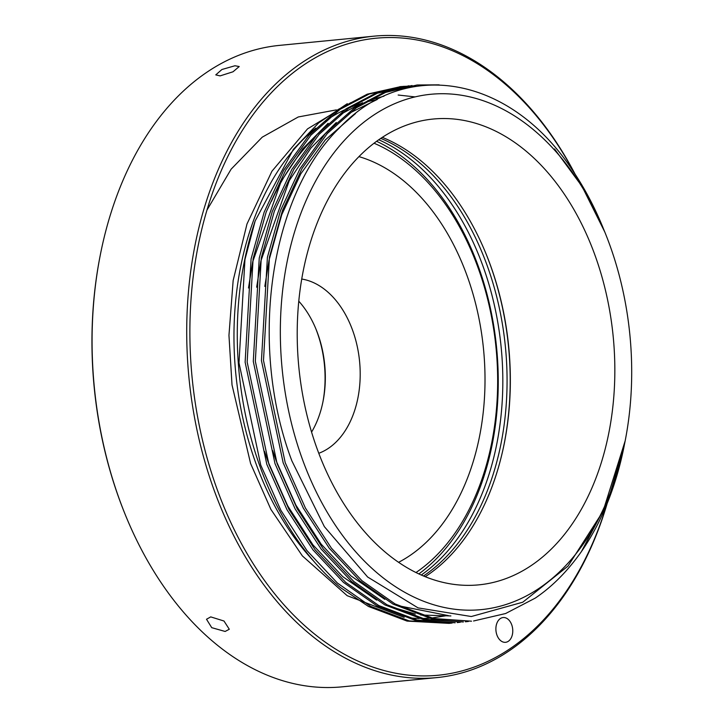 <?xml version="1.0" encoding="UTF-8"?>
<svg xmlns="http://www.w3.org/2000/svg" width="723" height="723" viewBox="0 0 723 723"><rect width="100%" height="100%" fill="white"/><g stroke="black" fill="none" stroke-linecap="round" stroke-linejoin="round"><path stroke-width="1.08" d="M380.804 138.4A234.026 157.903 -95.6 0 1 490.818 276.231A234.026 157.903 -95.6 0 1 423.497 576.005M504.32 442.991A236.249 159.403 84.4 0 0 493.809 275.255A236.249 159.403 84.4 0 0 485.811 253.276M418.843 573.935A234.026 157.903 84.4 0 0 482.006 277.09A234.026 157.903 84.4 0 0 376.638 141.319M378.789 139.783A234.026 157.903 -95.6 0 1 486.57 276.647A234.026 157.903 -95.6 0 1 421.256 575.038M575.119 174.216A322.25 217.433 84.4 0 0 374.125 36.15L279.44 45.386A322.25 217.433 84.4 0 0 206.236 72.68A322.25 217.433 84.4 0 0 100.217 255.409A322.25 217.433 84.4 0 0 118.653 497.288A322.25 217.433 84.4 0 0 125.576 515.427A322.25 217.433 84.4 0 0 342.015 686.85L436.701 677.614A322.25 217.433 84.4 0 0 607.221 503.298M496.909 634.993A12.445 8.396 84.4 0 0 505.54 642.313A12.445 8.396 84.4 0 0 511.748 624.862A12.445 8.396 84.4 0 0 503.118 617.541A12.445 8.396 84.4 0 0 496.909 634.993M234.957 65.757L221.925 69.498L215.77 74.885L220.117 75.888L233.014 71.785L239.223 66.543L234.957 65.757M374.125 36.15A322.25 217.433 84.4 0 0 213.339 488.052A322.25 217.433 84.4 0 0 436.701 677.614M225.142 631.459L229.299 629.254L223.985 621.021L210.736 616.891L206.507 619.259L211.74 627.672L225.142 631.459M606.832 504.265A320.036 215.933 -95.6 0 1 417.424 675.788A320.036 215.933 -95.6 0 1 216.294 486.995A320.036 215.933 -95.6 0 1 285.513 79.096A320.036 215.933 -95.6 0 1 574.541 173.348M313.565 138.554A258.915 174.695 84.4 0 0 271.414 201.328M316.538 447.203A234.026 157.903 84.4 0 0 478.743 584.862A234.026 157.903 84.4 0 0 595.508 256.683A234.026 157.903 84.4 0 0 433.303 119.024A234.026 157.903 84.4 0 0 316.538 447.203M382.35 137.37A234.026 157.903 -95.6 0 1 491.025 266.877A234.026 157.903 -95.6 0 1 425.214 576.71M416.195 86.335L408.007 86.236M406.977 86.254L403.904 86.389M402.883 86.453L399.81 86.679M400.831 86.579L367.23 94.18L338.039 109.553L308.902 135.346L283.741 170.149L264.148 212.191L251.089 258.861L245.124 362.187L266.832 464.392L286.986 509.715L313.005 549.905L343.524 582.44L376.674 605.693L415.246 620.289L455.201 622.774L417.298 620.099L378.744 605.513L345.585 582.268L315.065 549.742L289.046 509.561L268.893 464.247L247.158 362.042L253.113 258.707L266.172 212.029L285.766 169.977L310.926 135.165L340.072 109.354L369.254 93.99L403.895 86.317M408.992 85.784L375.391 93.384L346.2 108.757L317.063 134.55L291.902 169.354L272.318 211.396L259.25 258.066L253.285 361.392L274.993 463.597L295.147 508.92L321.166 549.109L351.685 581.644L384.835 604.898L423.407 619.494L463.362 621.979L425.467 619.304L386.904 604.717L353.755 581.473L323.226 548.947L297.207 508.766L277.054 463.452L255.327 361.247L261.274 257.912L274.333 211.233L293.927 169.182L319.087 134.37L348.224 108.567L377.424 93.186L412.056 85.522M417.153 84.989L383.551 92.589L354.378 107.953L325.233 133.746L300.072 168.558L280.479 210.592L267.411 257.261L261.446 360.596L283.163 462.801L303.317 508.124L329.327 548.314L359.846 580.849L392.996 604.103L431.568 618.698L471.523 621.184L433.628 618.508L395.065 603.922L361.916 580.677L331.396 548.151L305.377 507.971L285.214 462.657L263.488 360.452L269.435 257.117L282.494 210.438L302.087 168.387L327.248 133.574L356.385 107.772L385.585 92.39L417.153 84.989L439.15 84.844M340.578 587.645L368.513 606.489L407.085 621.093L449.073 623.371L409.137 620.894L370.583 606.308L337.424 583.072L306.904 550.537L280.886 510.357L260.723 465.043L238.997 362.847L244.952 259.503L255.183 220.904A269.471 181.816 84.4 0 0 340.578 587.645M452.137 623.036L449.073 623.371M460.298 622.241L457.234 622.575M468.459 621.446L465.404 621.78M581.464 551.504A269.471 181.816 -95.6 0 0 624.301 445.278L607.627 502.024L581.464 551.504C567.636 571.116 552.218 586.651 535.237 598.12L505.603 613.529L473.565 620.985M301.708 457.334A258.915 174.695 -95.6 0 1 367.275 119.602A258.915 174.695 -95.6 0 1 604.78 231.984A258.915 174.695 -95.6 0 1 610.339 246.552A258.915 174.695 -95.6 0 1 625.16 440.894A258.915 174.695 -95.6 0 1 475.698 610.04A258.915 174.695 -95.6 0 1 301.708 457.334M604.78 231.984L582.042 186.389L554.523 148.974L581.861 186.001L603.09 227.853A269.471 181.816 -95.6 0 0 573.999 172.517C511.83 76.087 406.715 56.521 339.168 128.188C269.923 195.689 248.007 345.088 291.875 460.867L324.356 526.642L367.609 576.99L418.03 607.871L471.306 616.529L522.792 602.205L568.007 566.1L603.018 511.378L625.16 440.894M100.217 255.409L100.036 256.331A320.036 215.933 84.4 0 0 125.224 514.55L125.576 515.427M207.022 209.995L231.116 169.182L262.241 137.162L298.283 116.963L336.367 109.887M347.293 103.687L318.735 122.829L293.411 149.281L255.183 220.904M384.012 96.15L367.664 100.759M362.594 102.702L340.099 114.559M328.134 123.281L302.801 148.748L281.111 181.41L252.716 261.753L248.495 287.989M264.51 451.396L268.088 461.78L287.709 505.883L313.032 544.988L342.747 576.647L376.62 600.126M390.375 606.543L415.3 614.044M420.768 615.011L450.881 615.942M377.325 99.431L348.26 113.764M336.294 122.485L310.962 147.953L289.272 180.614L260.886 260.958L256.656 287.194M272.679 450.601L276.249 460.985L295.87 505.088L321.193 544.193L350.908 575.851L384.781 599.331M398.536 605.747L448.576 615.662M355.472 113.601L325.296 139.937L300.813 173.818L281.753 214.731L269.046 260.163L264.817 286.398M415.96 572.544A229.797 155.047 84.4 0 0 491.857 442.042A229.797 155.047 84.4 0 0 478.707 269.552A229.797 155.047 84.4 0 0 473.773 256.62A229.797 155.047 84.4 0 0 374.08 143.244M358.988 156.638A211.134 142.458 -95.6 0 1 467.582 277.153A211.134 142.458 -95.6 0 1 398.563 562.322M301.78 279.042A88.902 59.982 -95.6 0 1 352.86 330.989A88.902 59.982 -95.6 0 1 318.78 453.285M298.816 301.229A88.902 59.982 -95.6 0 1 316.087 329.39A88.902 59.982 -95.6 0 1 317.993 334.397A88.902 59.982 -95.6 0 1 323.082 401.12A88.902 59.982 -95.6 0 1 311.577 432.092M315.734 328.531A93.339 62.982 -95.6 0 1 317.379 332.905A93.339 62.982 -95.6 0 1 322.901 402.024M376.584 99.819A258.915 174.695 84.4 0 0 364.781 102.413M361.491 103.362A258.915 174.695 84.4 0 0 349.543 107.673M344.627 109.851A258.915 174.695 84.4 0 0 324.889 121.265M315.779 128.107A258.915 174.695 84.4 0 0 255.336 461.861A258.915 174.695 84.4 0 0 313.348 560.777M350.809 102.648L307.528 128.893L271.947 171.215L246.995 223.967L233.149 280.524L228.956 335.336L232.02 384.916L250.61 463.56L270.89 509.399L302.377 555.915L347.176 595.689L404.184 617.361M408.676 617.903L419.232 618.508M422.087 618.508L429.444 618.21M431.586 618.038L447.537 615.517M415.038 96.9L398.156 95.029M473.773 256.62L473.059 254.885M491.857 442.042L491.495 443.886"/></g></svg>
